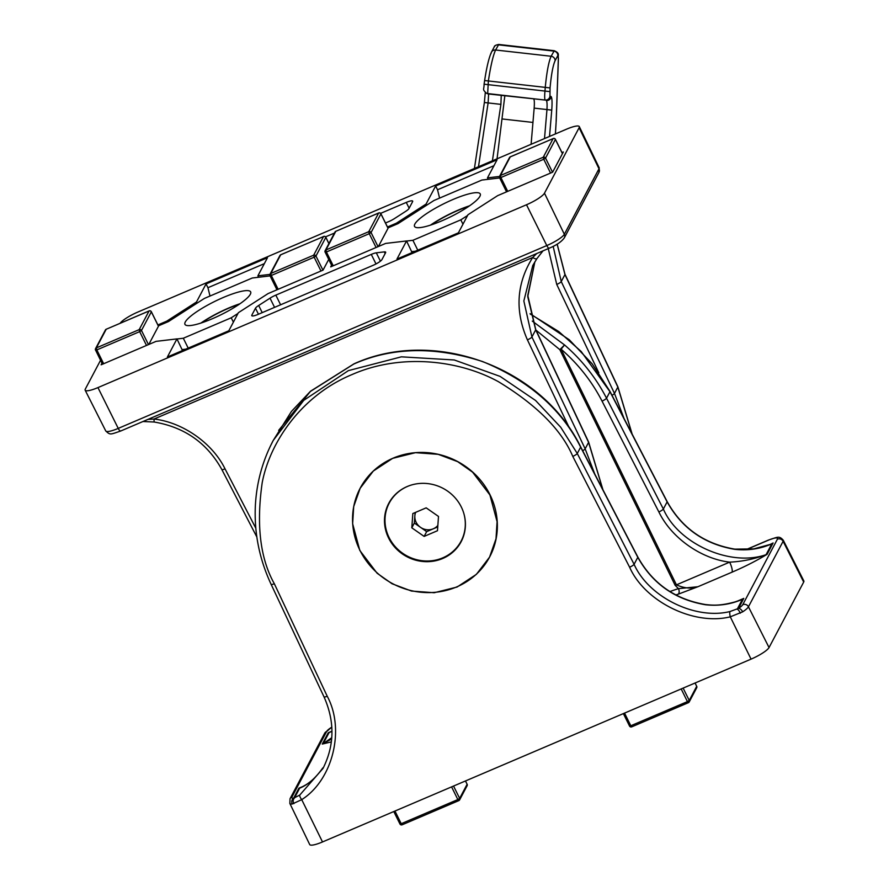 <?xml version="1.0" encoding="UTF-8"?>
<svg xmlns="http://www.w3.org/2000/svg" width="889" height="889" viewBox="0 0 889 889"><rect width="100%" height="100%" fill="white"/><g stroke="black" fill="none" stroke-linecap="round" stroke-linejoin="round"><path stroke-width="1.33" d="M629.623 567.238A4.312 0.811 -27.1 0 0 634.09 564.315L637.802 557.314A4.312 0.878 152.6 0 0 637.835 557.036C652.582 583.573 675.162 599.419 705.577 604.553L705.577 604.553C714.067 605.52 721.29 605.665 735.281 601.842L742.471 599.264C730.891 604.376 718.534 606.209 705.399 604.742C675.118 599.575 652.582 583.762 637.802 557.314L580.639 447.145C561.504 409.062 528.833 380.536 482.627 361.567C435.154 346.221 392.205 347.032 353.8 364.023L310.194 391.571L291.47 411.396L273.245 440.422L303.716 400.372L348.388 370.624L401.372 356.833L454.268 359.978L500.085 376.391L535.556 400.472L560.715 427.242L577.272 453.49L634.09 564.315C648.592 597.119 695.376 620.155 729.958 611.543L738.481 608.42A4.312 2.211 56.7 0 1 742.682 611.832L730.28 616.822C693.965 625.867 644.847 601.675 629.623 567.238L572.794 456.413C561.615 430.02 536.856 405.128 498.518 381.748C460.069 360.478 401.539 352.755 352.066 374.547C302.049 395.205 270.067 441.522 262.222 482.56C256.165 524.866 260.199 558.603 274.334 583.74L327.23 696.243C345.254 729.48 332.808 779.942 301.727 799.644L292.225 804.012A4.312 3.756 -95.1 0 1 293.626 798.2L299.76 795.077L323.007 768.418C334.586 745.304 334.92 721.446 324.007 696.854A4.312 0.845 154.8 0 0 327.23 696.243M489.906 494.951L497.084 521.665L496.006 538.812L489.561 557.125L476.393 574.35L457.068 587.04L434.21 592.73L411.529 591.063L392.038 583.74L377.103 573.227L359.801 550.447L352.633 523.732L353.7 506.586L360.156 488.272L373.313 471.048L392.638 458.357L415.507 452.668L438.188 454.323L457.668 461.658L472.604 472.17L489.906 494.951M770.007 544.513L773.108 542.979L767.118 554.303C756.428 560.792 744.726 566.749 732.025 572.172A8.623 2.267 66.9 0 0 729.647 562.148C742.171 561.559 754.305 559.059 766.074 554.669L771.796 543.846C760.217 548.957 747.86 550.791 734.725 549.335C704.444 544.157 681.907 528.344 667.128 501.896L609.965 391.727L581.184 351.488L558.792 331.575L530.177 313.973M675.151 585.34A4.312 0.833 153.9 0 0 676.44 584.851L729.647 562.148C700.91 558.759 671.295 537.756 658.871 511.953L602.053 401.128C591.852 381.325 578.206 364.012 561.115 349.199L676.44 584.851C684.23 588.329 691.375 588.963 697.865 586.751L678.251 594.174A4.312 2.578 72.5 0 0 678.451 588.64L675.151 585.34L559.848 349.677L535.989 330.141M331.353 741.882L322.263 744.082L328.252 732.758L330.586 731.969M532.289 321.107L564.537 344.943C582.062 360.145 596.063 377.903 606.531 398.205L609.965 391.727A4.312 0.878 -27.4 0 0 609.998 391.438L667.161 501.618A4.312 0.878 -27.4 0 1 667.128 501.896L663.35 509.03C678.351 543.935 730.614 567.16 766.074 554.669A8.623 8.134 27.9 0 0 767.118 554.303M737.014 601.286L743.782 598.397L738.481 608.42A12.524 2.511 -26.3 0 0 742.771 604.664L777.419 539.167A4.312 4.067 27.9 0 1 783.109 541.29A16.835 3.378 153.7 0 0 783.253 540.201L803.845 580.95A17.247 3.467 153.7 0 1 803.689 582.062L783.109 541.29L748.449 606.787L769.041 647.559L803.689 582.062M769.041 647.559A17.247 3.467 153.7 0 1 751.061 659.127L730.28 616.822A4.312 0.922 79.3 0 1 729.958 611.543M299.76 795.077A4.312 1.289 -125.8 0 0 301.727 799.644L322.507 841.95L751.061 659.127M322.507 841.95A17.247 3.467 153.7 0 1 309.705 844.55L289.847 803.445A16.835 3.378 153.7 0 0 292.225 804.012M322.796 767.907A4.312 1.434 33.9 0 0 322.774 767.952L322.74 767.996C315.595 778.119 307.894 784.843 299.649 788.176L301.26 787.387M270.612 445.667L273.245 440.422C262.455 460.958 256.477 482.927 255.332 506.33C254.187 533.289 259.444 559.292 271.123 584.351L324.007 696.854M331.664 738.97L323.24 743.582L331.764 737.703M331.964 731.414L328.252 732.758L331.964 731.18M564.537 344.943L561.115 349.199A4.312 0.833 153.9 0 1 559.848 349.677L564.537 344.943M732.025 572.172L697.865 586.751L678.451 588.64A64.708 12.991 153.7 0 0 669.917 591.563M300.238 787.798A4.312 3.745 73.2 0 0 299.649 788.176L294.37 798.155A4.312 3.4 -111.3 0 0 293.892 803.634M301.16 787.432L305.994 784.754C312.072 780.953 317.662 775.341 322.774 767.952A4.312 1.434 33.9 0 0 322.74 767.996M742.059 599.308A4.312 2.145 63.3 0 1 742.471 599.264L737.192 609.232A4.312 1.6 65.7 0 1 740.281 613.21M766.34 545.868L771.796 543.846A4.312 2.145 -116.7 0 0 771.385 543.89M734.725 549.335L734.903 549.135C704.488 544.001 681.907 528.155 667.161 501.618M322.263 744.082A8.623 8.134 -152.1 0 0 323.24 743.582L328.974 732.758A4.312 3.745 -106.8 0 1 329.563 732.38M201.67 322.818A35.682 7.168 153.7 0 1 228.562 308.294A35.682 7.168 153.7 0 1 239.285 304.227M431.254 224.884A35.682 7.168 153.7 0 1 458.146 210.36A35.682 7.168 153.7 0 1 468.87 206.292M602.842 489.583L588.585 442.355L585.151 448.834L594.752 473.981M409.14 208.204L406.273 202.414L380.636 213.36M334.464 233.051L325.541 236.863M406.273 202.414A8.623 1.734 153.7 0 1 412.674 201.114A8.623 1.734 153.7 0 1 412.596 201.67L408.951 208.571A8.623 1.734 153.7 0 1 405.762 211.304L394.416 218.605A8.623 1.734 153.7 0 1 388.615 221.661L385.493 222.983M258.466 314.239L255.487 308.216L251.843 315.106A8.623 1.734 153.7 0 0 251.765 315.662A8.623 1.734 153.7 0 0 258.166 314.362L372.958 265.389A8.623 1.734 153.7 0 0 381.937 259.61L385.593 252.72A8.623 1.734 153.7 0 0 385.659 252.165A8.623 1.734 153.7 0 0 384.292 251.887L376.303 252.832L380.425 261.166M255.487 308.216A8.623 1.734 153.7 0 1 258.677 305.483L262.211 312.639M274.568 307.361L270.023 298.171L258.677 305.483M270.023 298.171A8.623 1.734 153.7 0 1 275.823 295.126L280.602 304.794M376.003 263.944L371.28 254.398L275.823 295.126M371.28 254.398A8.623 1.734 153.7 0 1 376.303 252.832M101.968 363.19L101.113 364.812L156.064 341.365L176.955 338.898L167.388 356.989L228.806 330.786L238.385 312.695L268.089 293.581L323.04 270.134L328.697 259.455M269.945 274.401L257.899 275.823L267.467 257.732L206.048 283.935L196.469 302.027L166.765 321.151L157.886 324.941M331.553 265.244L330.697 266.867L385.648 243.419L406.54 240.963L396.972 259.043L458.391 232.84L467.97 214.749L497.673 195.636L552.625 172.188L563.326 151.975L561.959 152.552M499.529 176.455L487.483 177.878L497.051 159.798L435.632 186.001L426.053 204.081L396.35 223.206L387.471 226.995M526.499 204.759L97.946 387.593L118.237 428.398L546.791 245.564L526.499 204.759A17.247 3.467 -26.3 0 0 544.479 193.191L564.337 234.274L598.997 168.777L579.128 127.705L544.479 193.191M579.128 127.705A17.247 3.467 -26.3 0 0 579.295 126.594A17.247 3.467 -26.3 0 0 566.493 129.194L137.939 312.017A17.247 3.467 -26.3 0 0 120.159 323.263M120.76 430.887A4.312 1.133 -113.1 0 1 120.582 431.065C110.169 434.532 110.325 435.243 105.747 430.943L85.155 390.193A17.247 3.467 -26.3 0 1 85.311 389.082L100.546 360.289M85.155 390.193A17.247 3.467 -26.3 0 0 97.946 387.593M632.046 433.932L617.833 387.059L564.948 274.568L557.125 244.153M553.169 246.353L561.237 281.557L614.477 393.416L624.078 418.563M602.953 489.806L588.629 442.077A4.312 0.845 154.8 0 1 588.585 442.355L535.689 329.852L527.744 296.682L534.856 261.822M536.878 258.655L532.778 265.5L523.843 300.971L531.922 336.975L585.151 448.834A4.312 0.922 154.5 0 1 582.684 450.723M536.934 258.566A4.312 1.434 -146.1 0 1 536.912 258.61A4.312 1.434 -146.1 0 1 532.678 257.499L536.767 253.521M147.985 419.375L154.041 419.03C182.823 422.342 212.527 443.189 225.017 468.836L255.81 528.188M225.017 468.836A4.312 0.878 -27.4 0 1 221.839 469.536C207.093 442.989 184.512 427.142 154.097 422.008L154.041 419.03L532.678 257.499C516.465 283.413 514.709 310.861 527.41 339.842L569.493 428.254M396.816 224.15L396.35 223.206M426.631 205.215L426.053 204.081M439.588 198.103L437.532 189.768L435.632 186.001M437.532 189.768L493.917 165.71M488.083 179.322L487.483 177.878M406.54 240.963L412.085 252.598M167.232 322.085L166.765 321.151M197.047 303.16L196.469 302.027M209.993 296.037L207.948 287.714L206.048 283.935M207.948 287.714L264.333 263.655M258.499 277.268L257.899 275.823M176.955 338.898L182.501 350.544M442.733 558.481A40.961 38.66 -152.1 0 0 461.158 541.668A40.961 38.66 -152.1 0 0 453.69 496.284A40.961 38.66 -152.1 0 0 407.173 486.539A40.961 38.66 -152.1 0 0 388.749 503.352A40.961 38.66 -152.1 0 0 396.216 548.735A40.961 38.66 -152.1 0 0 442.733 558.481M459.402 544.012A40.961 38.66 -152.1 0 0 461.802 540.39M489.739 556.792A73.298 69.175 -152.1 0 0 476.371 475.593A73.298 69.175 -152.1 0 0 393.138 458.146A73.298 69.175 -152.1 0 0 360.167 488.228A73.298 69.175 -152.1 0 0 373.547 569.438A73.298 69.175 -152.1 0 0 456.768 586.884A73.298 69.175 -152.1 0 0 489.65 556.959M389.449 502.107A40.961 38.66 -152.1 0 0 387.804 506.119M469.548 205.815A36.649 7.356 -26.3 0 0 430.465 225.139M479.916 196.302A36.649 7.356 -26.3 0 0 480.238 193.935A36.649 7.356 -26.3 0 0 448.601 201.447A36.649 7.356 -26.3 0 0 414.863 224.05A36.649 7.356 -26.3 0 0 414.53 226.417A36.649 7.356 -26.3 0 0 446.178 218.905A36.649 7.356 -26.3 0 0 479.916 196.302M499.685 177.956L481.871 180.056L433.954 200.503L398.016 223.628L387.937 227.928M387.948 228.117L380.925 213.893L371.057 232.529L378.047 246.664M378.381 246.531L388.037 228.284M406.584 241.041L412.896 240.297L460.813 219.85L467.57 215.505M411.951 251.631L415.274 251.243M412.896 240.297L417.774 250.176M460.813 219.85L462.969 224.206M239.963 303.76A36.649 7.356 -26.3 0 0 200.881 323.085M250.331 294.248A36.649 7.356 -26.3 0 0 250.654 291.881A36.649 7.356 -26.3 0 0 219.016 299.393A36.649 7.356 -26.3 0 0 185.279 321.996A36.649 7.356 -26.3 0 0 184.945 324.352A36.649 7.356 -26.3 0 0 216.583 316.851A36.649 7.356 -26.3 0 0 250.331 294.248M270.1 275.901L252.287 278.001L204.37 298.437L168.432 321.574L158.353 325.874M158.364 326.052L151.341 311.839L141.473 330.475L148.463 344.61M148.796 344.465L158.453 326.219M177 338.987L183.312 338.242L231.229 317.795L237.985 313.45M182.367 349.577L185.69 349.177M183.312 338.242L188.19 348.11M231.229 317.795L233.385 322.151M437.755 526.899L426.664 531.633L420.508 527.333A13.024 12.29 -152.1 0 0 433.343 528.777A13.024 12.29 -152.1 0 0 437.855 525.432M391.504 498.94A40.661 38.371 -152.1 0 0 390.393 500.885L389.215 503.118A40.661 38.371 -152.1 0 0 402.728 553.314A40.661 38.371 -152.1 0 0 461.091 541.145A40.661 38.371 -152.1 0 0 463.947 513.875M410.162 485.405A40.661 38.371 -152.1 0 0 389.215 503.118M438.499 516.442L437.477 530.722L424.131 536.411L411.807 527.822L412.829 513.542L426.175 507.852L438.499 516.442M461.091 541.145L462.269 538.923A40.661 38.371 -152.1 0 0 463.258 536.9M426.664 531.633L424.131 536.411M414.341 523.043L414.852 515.898A13.024 12.29 -152.1 0 0 420.508 527.333L414.341 523.043L411.807 527.822M415.674 512.331A13.024 12.29 -152.1 0 0 414.852 515.898L415.085 512.575M558.37 57.996A4.312 1.3 -178 0 1 558.414 58.196A4.312 1.3 -178 0 1 558.359 58.374L557.836 55.529L555.103 60.696C552.98 65.364 551.302 74.443 550.058 87.922L549.958 96.123L551.113 96.568C552.08 97.79 552.302 102.302 551.747 110.114L534.167 108.114L531.1 144.296M557.836 55.529A4.312 4.067 27.9 0 0 553.88 51.095L498.34 44.828A4.312 4.067 27.9 0 0 494.24 46.906L494.24 46.906C494.262 45.828 495.751 45.017 498.718 44.461L495.606 50.006C493.128 55.329 490.717 65.653 488.372 80.955L487.672 93.567L488.628 93.99L545.201 100.057C544.59 99.246 544.513 96.245 544.957 91.045L545.268 87.366C546.757 71.976 548.713 61.608 551.136 56.263L554.258 50.729C560.259 53.384 557.659 54.929 558.414 58.196L556.192 121.537A4.312 1.3 -178 0 1 556.136 121.726L558.359 58.374M501.24 95.412L500.907 104.369L492.406 160.798M554.269 50.717L498.718 44.45M497.051 158.82L504.83 95.823M502.329 118.982L532.944 122.438M534.167 108.114C534.522 102.913 534.389 99.901 533.733 99.079M549.958 96.123A4.312 4.267 111.1 0 1 545.201 100.057L487.672 93.567A4.312 4.278 114 0 1 486.427 93.234L487.383 93.656A4.312 4.278 114 0 0 488.628 93.99L488.105 102.924L484.372 102.502L474.426 168.465M544.513 138.573L546.968 109.569C547.246 104.346 547.035 101.324 546.346 100.513A4.312 4.267 111.1 0 0 551.113 96.568M549.746 91.6L484.105 84.199M556.114 122.415L555.425 133.917M678.251 594.174A60.396 12.124 -26.3 0 0 675.829 594.952M777.419 539.167A12.524 2.511 -26.3 0 0 768.24 540.256L746.293 549.624M331.819 727.146A12.524 2.511 -26.3 0 0 326.63 731.48L291.97 796.977A12.524 2.511 -26.3 0 0 293.626 798.2L298.926 788.176L303.716 786.132M278.668 430.354L310.65 391.138L353.978 363.845C433.854 327.374 541.623 366.857 580.673 446.856A4.312 0.878 152.6 0 1 580.639 447.145L577.272 453.49A4.312 0.811 -27.1 0 1 572.794 456.413M602.053 401.128A4.312 0.811 -27.1 0 0 606.531 398.205L663.35 509.03A4.312 0.811 -27.1 0 1 658.871 511.953M742.771 604.664A4.312 4.067 27.9 0 1 748.449 606.787A16.835 3.378 153.7 0 1 742.682 611.832M274.334 583.74A4.312 0.845 154.8 0 1 271.123 584.351M768.24 540.256A4.312 1.133 -113.1 0 1 768.418 540.079L746.015 549.635M326.63 731.48A4.312 4.067 -152.1 0 0 324.685 733.258L290.036 798.744A4.312 4.067 27.9 0 1 291.97 796.977M612.01 395.305A4.312 0.922 -25.5 0 0 614.477 393.416L617.833 387.059A4.312 0.845 154.8 0 0 617.877 386.793L632.157 434.154M598.819 372.835L556.736 284.424A4.312 0.922 -25.5 0 0 561.237 281.557L564.948 274.568A4.312 0.845 154.8 0 0 564.993 274.29L557.181 244.119M556.736 284.424L548.269 248.609M534.878 261.799L527.777 295.392L535.734 329.586A4.312 0.845 154.8 0 1 535.689 329.852L531.922 336.975A4.312 0.922 154.5 0 1 527.41 339.842M546.791 245.564A16.835 3.378 -26.3 0 0 564.337 234.274A4.312 4.067 -152.1 0 1 564.315 237.885C561.415 241.808 556.358 245.264 549.135 248.242A4.312 1.133 -113.1 0 1 546.791 245.564M599.153 167.699L598.964 172.399A4.312 4.067 -152.1 0 0 598.997 168.777A16.835 3.378 -26.3 0 0 599.153 167.699L579.295 126.594M105.747 430.943A16.835 3.378 -26.3 0 0 118.237 428.398A4.312 1.133 -113.1 0 0 120.582 431.065L549.135 248.242A4.312 1.133 -113.1 0 0 549.313 248.064M251.843 315.106L252.254 315.939M385.126 253.587L384.292 251.887M376.091 247.498L369.257 233.685L326.407 251.976L333.231 265.789M550.569 173.066L543.746 159.253L500.896 177.533L507.719 191.346M562.426 153.664L555.403 139.451L545.546 158.098L552.525 172.233M553.325 138.528L510.342 156.808A1.722 1.722 0 0 0 509.497 157.586A1.722 1.622 -152.1 0 1 510.275 156.875L500.407 175.522L543.268 157.231L553.125 138.595L510.442 156.808M388.048 228.173L380.937 213.782A1.722 1.722 0 0 0 378.714 212.96L335.786 231.318L325.93 249.953L368.779 231.673L378.647 213.027A1.722 1.622 27.9 0 1 380.925 213.893L380.825 213.727M562.47 153.597L555.425 139.34A1.722 1.722 0 0 0 553.202 138.517L553.125 138.595A1.722 1.622 -152.1 0 1 555.403 139.451L555.314 139.284M499.629 177.689L500.896 177.533L500.407 175.522A1.722 1.622 -152.1 0 0 499.629 177.689M545.546 158.098A1.722 1.622 -152.1 0 0 543.268 157.231L543.746 159.253L545.546 158.098M371.057 232.529A1.722 1.622 -152.1 0 0 368.779 231.673L369.257 233.685L371.057 232.529M335.964 231.24L335.864 231.24A1.722 1.722 0 0 0 335.009 232.018A1.722 1.622 -152.1 0 1 335.786 231.318L378.836 212.96M326.407 251.976L325.93 249.953A1.722 1.622 27.9 0 0 325.152 250.665A1.722 1.722 0 0 0 325.13 252.232L326.407 251.976M335.009 232.018L325.152 250.665A1.722 1.622 27.9 0 0 325.141 252.12L332.075 266.278M146.507 345.443L139.673 331.63L96.823 349.91L103.646 363.723M320.985 271.012L314.161 257.199L271.312 275.479L278.135 289.292M328.886 243.597L325.819 237.396L315.962 256.043L322.94 270.178M323.74 236.474L280.757 254.743A1.722 1.722 0 0 0 279.913 255.532A1.722 1.622 -152.1 0 1 280.691 254.821L270.823 273.456L313.684 255.176L323.54 236.541L280.857 254.743M158.464 326.107L151.352 311.728A1.722 1.722 0 0 0 149.13 310.906L106.202 329.252L96.345 347.899L139.195 329.619L149.063 310.972A1.722 1.622 27.9 0 1 151.341 311.839L151.241 311.672M328.919 243.53L325.841 237.285A1.722 1.722 0 0 0 323.618 236.463L323.54 236.541A1.722 1.622 -152.1 0 1 325.819 237.396L325.73 237.23M270.045 275.623L271.312 275.479L270.823 273.456A1.722 1.622 -152.1 0 0 270.045 275.623M315.962 256.043A1.722 1.622 -152.1 0 0 313.684 255.176L314.161 257.199L315.962 256.043M141.473 330.475A1.722 1.622 -152.1 0 0 139.195 329.619L139.673 331.63L141.473 330.475M106.38 329.186L106.28 329.186A1.722 1.722 0 0 0 105.424 329.963A1.722 1.622 -152.1 0 1 106.202 329.252L149.252 310.906M96.823 349.91L96.345 347.899A1.722 1.622 27.9 0 0 95.568 348.599A1.722 1.722 0 0 0 95.545 350.177L96.823 349.91M105.424 329.963L95.568 348.599A1.722 1.622 27.9 0 0 95.556 350.066L102.491 364.223M683.13 688.108L689.231 700.454L696.687 686.341L695.054 683.019M624.545 713.1L630.801 725.768L687.43 701.61L681.174 688.942M688.275 702.688L631.746 726.846L688.375 702.688L687.43 701.61L689.231 700.454A1.722 1.622 -152.1 0 1 689.219 701.91L696.687 687.808A1.722 1.622 -152.1 0 0 696.687 686.341L695.109 682.996M696.609 686.175L696.709 686.23A1.722 1.722 0 0 1 696.687 687.808M688.442 702.621A1.722 1.622 -152.1 0 0 689.219 701.91A1.722 1.722 0 0 1 688.375 702.688L688.442 702.621M623.378 713.6L629.523 726.024A1.722 1.722 0 0 0 631.746 726.846L630.801 725.768L629.534 725.913M453.546 786.054L459.646 798.389L467.103 784.287L465.469 780.964M394.96 811.046L401.217 823.714L457.846 799.555L451.59 786.887M458.691 800.633L402.161 824.792L458.791 800.633L457.846 799.555L459.646 798.389A1.722 1.622 -152.1 0 1 459.635 799.856L467.103 785.743A1.722 1.622 -152.1 0 0 467.103 784.287L465.525 780.942M467.025 784.12L467.125 784.176A1.722 1.722 0 0 1 467.103 785.743M458.857 800.567A1.722 1.622 -152.1 0 0 459.635 799.856A1.722 1.722 0 0 1 458.791 800.633L458.857 800.567M393.794 811.546L399.939 823.97A1.722 1.722 0 0 0 402.161 824.792L401.217 823.714L399.95 823.859M500.907 104.369L488.105 102.924L478.493 166.732M484.661 80.543L550.058 87.922M491.072 53.473A4.312 4.067 27.9 0 1 495.606 50.006L551.136 56.263A4.312 4.067 27.9 0 1 555.103 60.696M555.381 133.939L556.103 122.549M551.747 110.114L549.524 136.428M494.24 46.906L491.506 52.084C488.983 57.485 486.694 66.964 484.638 80.521L484.083 84.177C484.105 90.2 481.982 88.889 486.427 93.234L486.427 93.234M637.835 557.036L580.673 446.856M783.253 540.201C779.031 535.478 777.775 537.112 768.418 540.079M331.819 727.035L324.685 733.258M290.036 798.744L289.847 803.445M770.152 544.446L753.75 548.88L734.903 549.135M609.998 391.438L592.141 363.801L569.271 339.765L530.111 313.661M331.964 731.303L330.486 732.014M543.001 250.854L536.912 258.61L532.778 265.511M588.629 442.077L535.734 329.586M564.993 274.29L617.877 386.793M598.964 172.399L564.315 237.885M221.839 469.536L256.843 536.989M154.097 422.008L142.985 421.508M509.497 157.586L499.629 176.222A1.722 1.722 0 0 0 499.607 177.8L506.552 191.846M279.913 255.532L270.045 274.168A1.722 1.722 0 0 0 270.023 275.734L276.968 289.792M485.294 92.5L484.372 102.502"/></g></svg>
